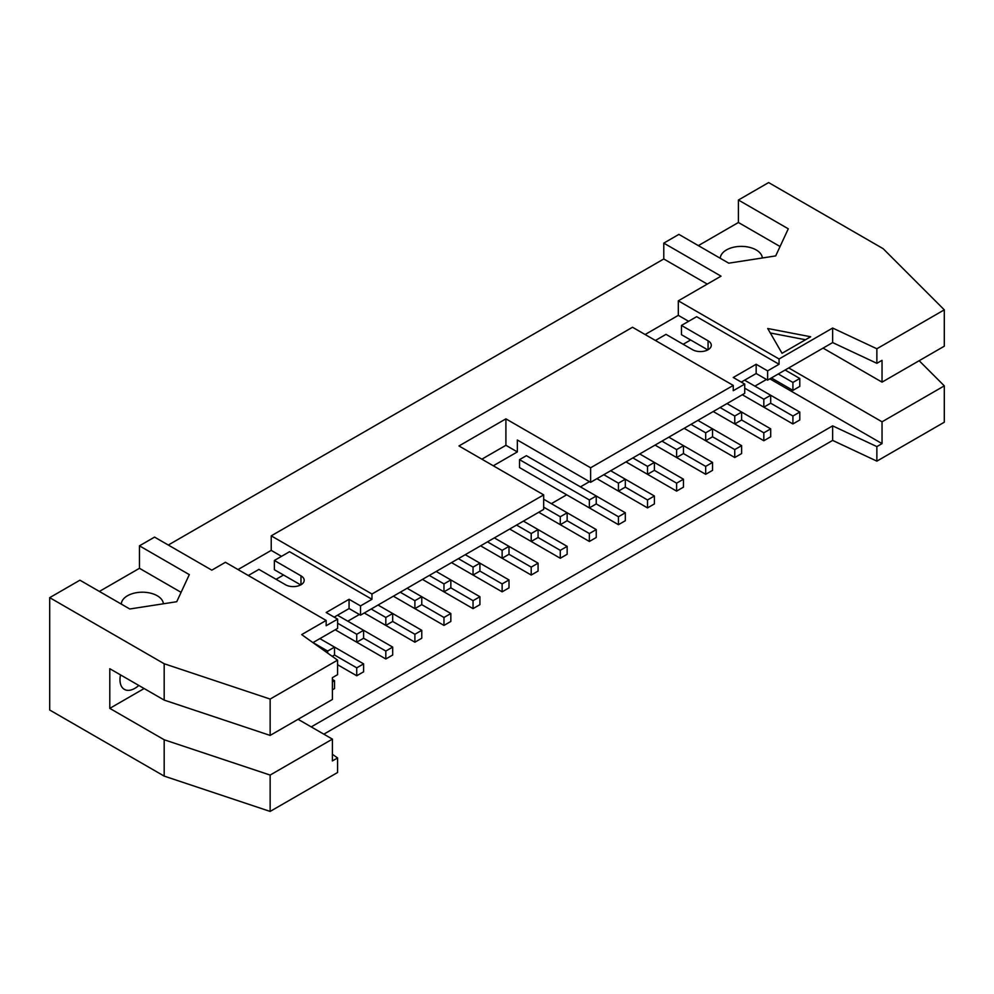 <?xml version="1.0" encoding="UTF-8"?>
<svg xmlns="http://www.w3.org/2000/svg" width="994" height="994" viewBox="0 0 994 994"><rect width="100%" height="100%" fill="white"/><g stroke="black" fill="none" stroke-linecap="round" stroke-linejoin="round"><path stroke-width="1.49" d="M337.625 623.226L356.734 634.271L363.605 630.295L337.5 615.236M363.605 663.88L334.531 647.094L334.531 655.021L356.734 667.844L363.605 663.88L363.605 671.807L356.734 675.771L337.575 664.713M356.734 675.771L356.734 667.844M363.605 638.235L356.734 642.199L335.214 629.774L385.821 658.985L385.821 651.058L392.68 647.094L363.605 630.295L363.605 638.235L385.821 651.058M356.734 642.199L356.734 634.271M371.16 609.011L385.821 617.473L392.68 613.509L378.031 605.048M392.68 647.094L392.68 655.021L385.821 658.985M392.68 621.449L385.821 625.412L364.289 612.987L414.896 642.199L414.896 634.271L421.767 630.295L392.68 613.509L392.68 621.449L414.896 634.271M385.821 625.412L385.821 617.473M400.247 592.225L414.896 600.687L421.767 596.723L407.105 588.262M421.767 630.295L421.767 638.235L414.896 642.199M421.767 604.65L414.896 608.626L393.375 596.201L443.97 625.412L443.97 617.473L450.841 613.509L421.767 596.723L421.767 604.65L443.97 617.473M414.896 608.626L414.896 600.687M429.321 575.439L443.97 583.9L450.841 579.937L436.192 571.475M450.841 613.509L450.841 621.449L443.97 625.412M450.841 587.864L443.97 591.828L422.45 579.403L473.045 608.626L473.045 600.687L479.916 596.723L450.841 579.937L450.841 587.864L473.045 600.687M443.97 591.828L443.97 583.9M458.396 558.653L473.045 567.114L479.916 563.151L465.267 554.689M479.916 596.723L479.916 604.65L473.045 608.626M479.916 571.078L473.045 575.041L451.524 562.616L502.132 591.828L502.132 583.9L509.003 579.937L479.916 563.151L479.916 571.078L502.132 583.9M473.045 575.041L473.045 567.114M487.47 541.867L502.132 550.328L509.003 546.365L494.341 537.903M509.003 579.937L509.003 587.864L502.132 591.828M509.003 554.292L502.132 558.255L480.611 545.83L531.206 575.041L531.206 567.114L538.077 563.151L509.003 546.365L509.003 554.292L531.206 567.114M502.132 558.255L502.132 550.328M516.557 525.081L531.206 533.542L538.077 529.566L523.428 521.117M538.077 563.151L538.077 571.078L531.206 575.041M538.077 537.505L531.206 541.469L509.686 529.044L560.281 558.255L560.281 550.328L567.152 546.365L538.077 529.566L538.077 537.505L560.281 550.328M531.206 541.469L531.206 533.542M543.681 507.164L560.281 516.743L567.152 512.78L543.681 499.236M567.152 546.365L567.152 554.292L560.281 558.255M567.152 520.719L560.281 524.683L538.76 512.258L589.367 541.469L589.367 533.542L596.238 529.566L567.152 512.78L567.152 520.719L589.367 533.542M560.281 524.683L560.281 516.743M526.398 455.674L519.527 459.638L589.367 499.957L596.238 495.994L526.398 455.674M596.238 529.566L596.238 537.505L589.367 541.469M625.313 512.78L625.313 520.719L618.442 524.683L618.442 516.743L625.313 512.78L596.238 495.994L596.238 503.921L589.367 507.897L519.527 467.578L519.527 459.638M589.367 507.897L589.367 499.957M603.793 474.71L618.442 483.171L625.313 479.207L610.651 470.746M618.442 524.683L548.613 484.364M625.313 487.135L618.442 491.098L596.922 478.673L647.516 507.897L647.516 499.957L654.387 495.994L625.313 479.207L625.313 487.135L647.516 499.957M618.442 491.098L618.442 483.171M596.226 503.921L618.442 516.743M632.867 457.923L647.516 466.385L654.387 462.421L639.738 453.96M654.387 495.994L654.387 503.933L647.516 507.897M654.387 470.348L647.516 474.312L625.996 461.887L676.603 491.111L676.603 483.171L683.462 479.207L654.387 462.421L654.387 470.348L676.603 483.171M647.516 474.312L647.516 466.385M661.942 441.137L676.603 449.599L683.462 445.635L668.813 437.174M683.462 479.207L683.462 487.135L676.603 491.111M683.462 453.562L676.603 457.526L655.071 445.101L705.678 474.312L705.678 466.385L712.549 462.421L683.462 445.635L683.462 453.562L705.678 466.385M676.603 457.526L676.603 449.599M691.016 424.351L705.678 432.812L712.549 428.836L697.887 420.387M712.549 462.421L712.549 470.348L705.678 474.312M712.549 436.776L705.678 440.74L684.158 428.315L734.752 457.526L734.752 449.599L741.623 445.635L712.549 428.849L712.549 436.776L734.752 449.599M705.678 440.74L705.678 432.812M720.103 407.565L734.752 416.026L741.623 412.05L726.974 403.589M741.623 445.635L741.623 453.562L734.752 457.526M741.623 419.99L734.752 423.953L713.232 411.528L763.827 440.74L763.827 432.812L770.698 428.849L741.623 412.05L741.623 419.99L763.827 432.812M734.752 423.953L734.752 416.026M744.717 388.194L763.827 399.228L770.698 395.264L744.605 380.193M770.698 428.849L770.698 436.776L763.827 440.74M799.785 412.05L770.698 395.264L770.698 403.204L763.827 407.167L742.307 394.742L792.914 423.953L792.914 416.026L799.785 412.05L799.785 419.99L792.914 423.953M763.827 407.167L763.827 399.228M332.406 681.884L334.531 680.666L332.406 679.436M334.531 680.666L334.531 688.594L332.406 689.824M327.66 653.083L327.66 651.058L334.531 647.094L319.869 638.633M334.531 655.021L332.232 656.338M313.011 642.596L327.66 651.058M770.698 403.204L792.914 416.026M792.914 382.442L799.785 378.478L799.785 386.405L792.914 390.381L792.914 382.442L778.252 373.98M799.785 378.478L785.123 370.017M792.914 390.381L771.394 377.944M332.406 754.284L337.575 757.962L332.406 760.932L332.406 739.126L298.063 719.296M248.326 575.501L258.912 569.388L285.526 584.758A10.934 6.312 0 0 0 297.442 586.125A10.934 6.312 0 0 0 304.189 580.297A10.934 6.312 0 0 0 300.983 575.837L274.369 560.467L274.369 569.724L300.697 584.919M782.029 353.292L767.728 328.505L810.657 336.767L782.029 353.292M805.5 339.749L770.3 332.978M780.054 246.524L738.418 222.494L738.418 200.018L788.279 228.806L775.693 255.918L728.751 263.174L678.89 234.385L663.781 243.12L721.023 276.158L678.318 300.822L779.06 358.983L779.06 364.264L767.616 370.874L767.616 380.13L832.649 342.582L832.649 328.045L779.06 358.983M762.348 257.98A21.048 12.152 0 0 0 741.052 246.388A21.048 12.152 0 0 0 720.277 258.291M698.347 245.63L738.418 222.494M99.388 591.43L139.458 568.307L139.458 545.83L189.307 574.619L176.733 601.718L129.779 608.987L79.918 580.198L49.7 597.655L164.184 663.744L164.184 700.099L270.144 735.423L270.144 699.068L164.184 663.744M139.458 568.307L181.082 592.337M121.318 604.103A21.048 12.152 180 0 1 142.092 592.2A21.048 12.152 180 0 1 163.389 603.78M655.419 340.47L666.005 334.357L692.619 349.726A10.934 6.312 0 0 0 704.535 351.093A10.934 6.312 0 0 0 711.282 345.266A10.934 6.312 0 0 0 708.076 340.805L681.462 325.436L681.462 334.692L707.79 349.888M481.866 459.178L505.909 445.3L505.909 418.859L590.622 467.776L590.622 482.314L744.717 393.351L744.717 384.094L733.261 390.704L733.261 385.423L590.622 467.776M543.681 494.875L371.967 594.014L371.967 599.295L360.511 605.905L360.511 615.162L543.681 509.413L543.681 494.875L458.967 445.958L505.909 418.859M493.31 465.788L517.352 451.91L517.352 440.007L590.622 482.314M517.352 451.91L505.909 445.3M49.7 597.655L49.7 710.014L164.184 776.103L270.144 811.427L270.144 775.071L164.184 739.76L109.8 708.362L109.8 668.701L164.184 700.099M164.184 776.103L164.184 739.76M138.812 685.45A21.048 12.152 -60 0 1 124.349 689.376A21.048 12.152 -60 0 1 119.988 679.734A21.048 12.152 -60 0 1 120.522 674.889M144.142 688.531L109.8 708.362M270.144 735.423L332.406 699.465L332.406 677.659L337.575 674.678L337.575 660.14L270.144 699.068M312.948 642.621L337.625 628.382L337.625 619.125L326.169 625.735L326.169 620.455L301.667 634.607L337.575 660.14M360.511 605.905L349.068 599.295L326.169 612.515L337.625 619.125M349.068 599.295L349.068 608.552L360.511 615.162M334.183 617.15L349.068 608.552M733.261 385.423L632.519 327.25L271.225 535.853L371.967 594.014M767.616 370.874L756.161 364.264L733.261 377.484L744.717 384.094M756.161 364.264L756.161 373.52L767.616 380.13M741.275 382.118L756.161 373.52M832.649 342.582L876.87 363.319L876.87 348.77L832.649 328.045M876.87 363.319L882.038 360.337L882.038 382.143L944.3 346.198L944.3 309.842L876.87 348.77M738.418 200.018L768.635 182.573L883.119 248.662L944.3 309.842M323.82 734.168L832.649 440.404L876.87 461.141L944.3 422.214L944.3 385.858L882.038 421.804L882.038 443.61L876.87 446.592L832.649 425.867L311.234 726.9M876.87 461.141L876.87 446.592M919.152 360.71L944.3 385.858M270.144 811.427L337.575 772.5L337.575 757.962M139.458 545.83L154.567 537.108L211.809 570.158L225.427 562.293L326.169 620.455M168.297 545.035L663.781 258.974L663.781 243.12M882.038 382.143L823.082 348.111M681.462 325.436L696.632 316.676L779.06 364.264M678.318 300.822L678.318 315.359L688.618 321.31M678.318 315.359L645.118 334.531M683.176 344.272L690.619 339.973M707.281 284.098L663.781 258.974M271.225 535.853L271.225 550.39L281.526 556.342M271.225 550.39L238.026 569.562M276.083 579.303L283.526 575.017M274.369 560.467L289.54 551.707L371.967 599.295M332.406 739.126L270.144 775.071M832.649 440.404L832.649 425.867M769.841 378.838L882.038 443.61M347.813 621.175L359.368 614.503M551.359 503.66L566.692 494.801M580.434 486.874L589.479 481.655M754.906 386.144L766.461 379.472M788.727 367.942L882.038 421.804M708.076 349.726L708.076 340.805M300.983 584.758L300.983 575.837"/></g></svg>
